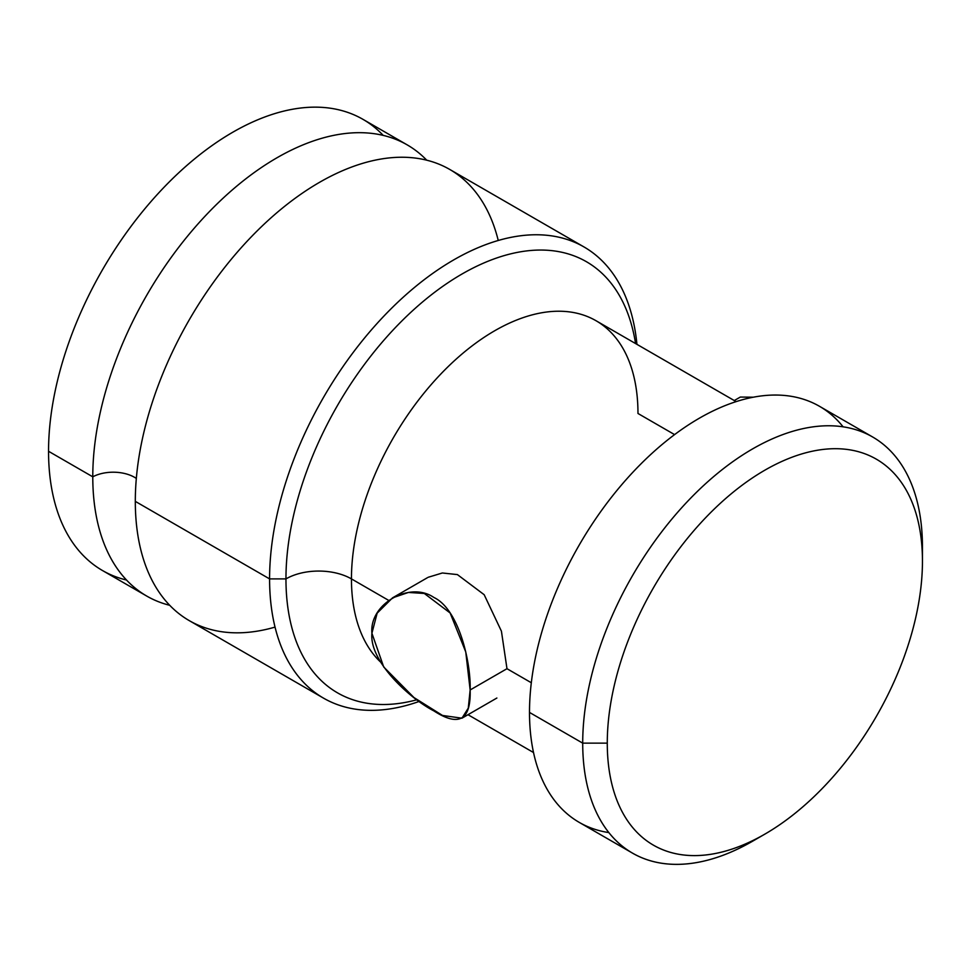 <?xml version="1.0" encoding="UTF-8"?>
<svg xmlns="http://www.w3.org/2000/svg" width="971" height="971" viewBox="0 0 971 971"><rect width="100%" height="100%" fill="white"/><g stroke="black" fill="none" stroke-linecap="round" stroke-linejoin="round"><path stroke-width="1.46" d="M383.205 135.394A260.495 150.396 120 0 0 177.013 174.404A260.495 150.396 120 0 0 48.55 451.284A260.495 150.396 120 0 0 126.497 580.027M146.718 596.06L102.501 570.535A260.495 150.396 -60 0 1 48.55 451.284L92.779 476.822A260.495 150.396 120 0 0 146.718 596.06A260.495 150.396 120 0 0 169.743 605.309A260.495 150.396 120 0 1 92.779 476.822L48.55 451.284A260.495 150.396 -60 0 1 162.254 189.139A260.495 150.396 -60 0 1 362.984 119.348L407.213 144.885A260.495 150.396 120 0 0 206.483 214.664A260.495 150.396 120 0 0 92.779 476.822A30.101 17.381 180 0 1 136.328 478.448A30.101 17.381 0 0 0 92.779 476.822A260.495 150.396 120 0 1 220.66 200.475A260.495 150.396 120 0 1 426.73 160.191A260.495 150.396 120 0 0 407.213 144.885M275.036 627.108A260.495 150.396 -60 0 1 135.309 501.376A260.495 150.396 -60 0 1 297.102 196.858A260.495 150.396 -60 0 1 498.244 240.48M323.537 698.149L189.26 620.627A260.495 150.396 -60 0 1 135.309 501.376L269.586 578.898A260.495 150.396 120 0 0 323.537 698.149A260.495 150.396 120 0 0 419.205 701.426A260.495 150.396 -60 0 1 269.586 578.898L135.309 501.376A260.495 150.396 -60 0 1 249.013 239.23A260.495 150.396 -60 0 1 449.743 169.44L584.02 246.962A260.495 150.396 120 0 0 383.29 316.752A260.495 150.396 120 0 0 269.586 578.898A260.495 150.396 -60 0 1 444.05 265.775A260.495 150.396 -60 0 1 636.94 344.353A260.495 150.396 120 0 0 584.02 246.962M285.959 578.898L269.586 578.898L285.959 578.898A248.916 143.708 120 0 0 416.899 699.763A248.916 143.708 120 0 1 285.959 578.898A46.305 26.739 180 0 1 351.453 578.898A46.305 26.739 0 0 0 285.959 578.898A248.916 143.708 120 0 1 447.413 283.144A248.916 143.708 120 0 1 635.568 343.564A248.916 143.708 120 0 0 447.413 283.144A248.916 143.708 120 0 0 285.959 578.898M736.127 401.618L596.012 320.721A202.599 116.969 -60 0 0 439.887 375A202.599 116.969 -60 0 0 351.453 578.898L388.655 600.381L351.453 578.898A202.599 116.969 -60 0 0 380.62 662.101A202.599 116.969 -60 0 1 351.453 578.898A202.599 116.969 -60 0 1 439.887 375A202.599 116.969 -60 0 1 596.012 320.721A202.599 116.969 -60 0 1 637.971 413.476L674.578 434.607M531.319 682.747L506.983 668.703L501.424 631.199L484.177 594.713L457.39 574.589L442.351 572.987L428.199 577.272L442.351 572.987L457.39 574.589L484.177 594.713L501.424 631.199L506.983 668.703L531.319 682.747M740.315 397.066L753.338 397.2M371.917 633.25L383.715 666.98L413.937 697.542L442.521 715.457L461.953 718.2L468.289 708.102L470.146 689.968L506.983 668.703L470.146 689.968C471.044 720.166 458.955 727.145 433.879 710.906C409.908 698.562 369.126 661.579 371.917 633.25C369.126 603.865 409.896 580.876 433.879 597.468C458.943 609.193 471.069 662.72 470.146 689.968L465.764 651.966L450.131 612.98L424.303 593.463L408.451 592.444L392.551 597.845L377.149 613.162L371.917 633.25M843.107 426.827A240.225 138.695 120 0 0 652.257 453.093A240.225 138.695 120 0 0 529.498 712.423A240.225 138.695 120 0 0 608.841 832.584M632.473 853.108L579.25 822.388A240.225 138.695 -60 0 1 529.498 712.423L582.709 743.143A240.225 138.695 120 0 0 632.473 853.108A240.225 138.695 120 0 0 758.837 837.463M764.869 834.125L752.586 841.214A240.225 138.695 -60 0 1 582.709 743.143L607.276 743.143A222.869 128.67 120 0 0 764.869 834.125A222.869 128.67 120 0 0 922.45 561.177L922.45 546.989L922.45 561.177A222.869 128.67 120 0 0 764.857 470.182A222.869 128.67 120 0 0 607.276 743.143L582.709 743.143L529.498 712.423A240.225 138.695 -60 0 1 634.366 470.656A240.225 138.695 -60 0 1 819.488 406.303L872.698 437.023A240.225 138.695 120 0 0 687.577 501.376A240.225 138.695 120 0 0 582.709 743.143A240.225 138.695 -60 0 1 752.586 448.918A240.225 138.695 -60 0 1 922.45 546.989A240.225 138.695 120 0 0 872.698 437.023M922.45 561.177A222.869 128.67 120 0 0 764.857 470.182A222.869 128.67 120 0 0 607.276 743.143A222.869 128.67 120 0 0 764.857 834.125A222.869 128.67 120 0 0 922.45 561.177M740.29 397.078L734.27 400.55M467.998 714.705L533.528 752.537M461.965 718.188L496.873 698.028M392.502 597.869L427.41 577.709"/></g></svg>
